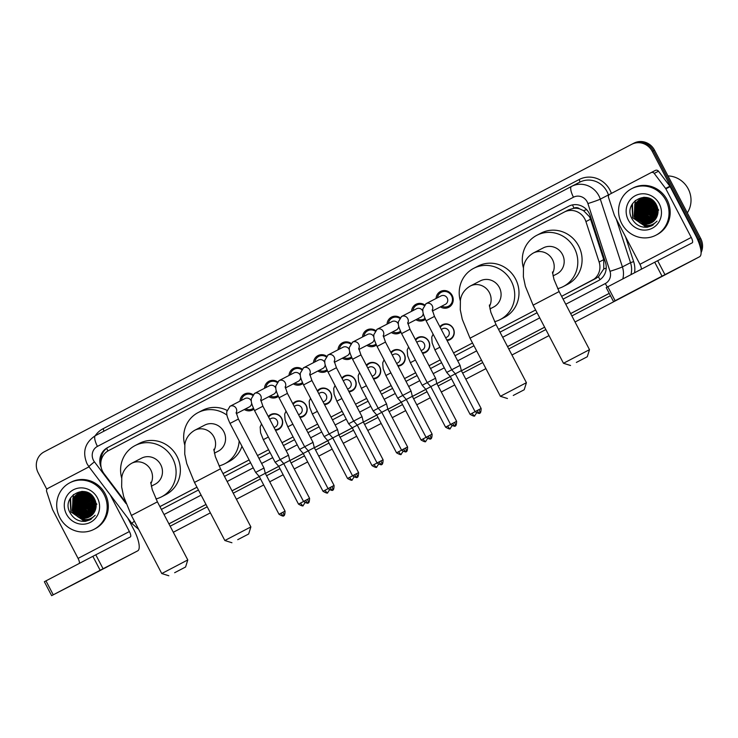 <?xml version="1.0" encoding="UTF-8"?>
<svg xmlns="http://www.w3.org/2000/svg" width="738" height="738" viewBox="0 0 738 738"><rect width="100%" height="100%" fill="white"/><g stroke="black" fill="none" stroke-linecap="round" stroke-linejoin="round"><path stroke-width="1.11" d="M268.309 416.546A8.395 7.989 62.7 0 1 281.695 418.298A8.395 7.989 62.7 0 1 275.495 430.291M292.82 403.723A8.395 7.989 62.7 0 1 306.196 405.466A8.395 7.989 62.7 0 1 300.006 417.459M317.331 390.891A8.395 7.989 62.7 0 1 330.707 392.634A8.395 7.989 62.7 0 1 324.508 404.627M341.842 378.059A8.395 7.989 62.7 0 1 355.218 379.802A8.395 7.989 62.7 0 1 349.019 391.804M366.352 365.236A8.395 7.989 62.7 0 1 379.729 366.98A8.395 7.989 62.7 0 1 373.529 378.972M390.854 352.404A8.395 7.989 62.7 0 1 404.239 354.148A8.395 7.989 62.7 0 1 398.04 366.14M415.365 339.572A8.395 7.989 62.7 0 1 428.75 341.316A8.395 7.989 62.7 0 1 422.551 353.308M439.876 326.74A8.395 7.989 62.7 0 1 453.261 328.493A8.395 7.989 62.7 0 1 447.062 340.486M253.844 409.193A8.93 8.496 62.7 0 1 244.315 409.516M278.355 396.361A8.93 8.496 62.7 0 1 268.826 396.693M302.866 383.529A8.93 8.496 62.7 0 1 293.327 383.861M327.377 370.707A8.93 8.496 62.7 0 1 317.838 371.029M351.888 357.875A8.93 8.496 62.7 0 1 342.349 358.198M376.398 345.043A8.93 8.496 62.7 0 1 366.86 345.375M400.9 332.211A8.93 8.496 62.7 0 1 391.371 332.543M425.411 319.388A8.93 8.496 62.7 0 1 415.881 319.711M436.057 298.493A8.93 8.496 62.7 0 1 452.163 295.44A8.93 8.496 62.7 0 1 440.392 306.888M596.359 278.18L561.618 296.335L598.444 276.842L603.767 268.927L603.749 259.638L590.557 219.186L589.459 216.677L583.527 210.625L579.616 208.863A5.249 4.991 -117.3 0 0 574.053 208.162A15.738 4.806 -117.6 0 1 572.494 204.896M592.079 280.394A15.738 14.981 -117.3 0 0 599.118 262.027L585.926 221.584A15.738 14.981 -117.3 0 0 584.856 219.057A15.738 14.981 -117.3 0 0 564.367 212.018A15.738 14.981 -117.3 0 0 564.302 212.055L108.624 450.577A15.738 14.981 -117.3 0 0 104.113 473.778L125.395 501.886M574.053 208.162L573.823 208.282A15.738 14.981 62.7 0 1 579.616 208.863M159.915 506.628L196.991 487.228M223.005 473.611L249.121 459.94M257.488 455.558L268.595 449.746M281.999 442.735L293.106 436.914M306.51 429.903L317.617 424.092L306.491 429.876M331.021 417.071L342.128 411.26L331.002 417.053M366.62 398.409L355.513 404.221L366.629 398.428M380.033 391.417L391.14 385.596M404.544 378.585L415.651 372.773M429.055 365.753L440.162 359.941M453.566 352.921L472.523 343.004L453.556 352.902M498.547 329.379L535.613 309.978L498.528 329.36M573.823 208.282L568.583 209.841L564.441 211.981M564.367 212.018L568.583 209.841M159.906 506.609L196.972 487.209M222.996 473.584L249.112 459.912M257.479 455.54L268.586 449.719M281.981 442.708L293.087 436.896M380.024 391.389L391.131 385.577M404.535 378.557L415.642 372.745M429.046 365.734L440.152 359.913M411.546 311.325A8.93 8.496 62.7 0 1 424.544 304.822M387.035 324.157A8.93 8.496 62.7 0 1 400.042 317.654M362.524 336.989A8.93 8.496 62.7 0 1 375.531 330.476M338.022 349.812A8.93 8.496 62.7 0 1 351.02 343.308M313.512 362.644A8.93 8.496 62.7 0 1 326.51 356.14M289.001 375.476A8.93 8.496 62.7 0 1 301.999 368.972M264.49 388.299A8.93 8.496 62.7 0 1 277.488 381.795M239.979 401.131A8.93 8.496 62.7 0 1 252.977 394.627M107.038 566.959A15.738 14.981 62.7 0 0 107.102 566.922A15.738 14.981 62.7 0 0 107.176 566.885L106.032 567.476A15.738 14.981 62.7 0 1 105.968 567.513A15.738 14.981 62.7 0 1 105.894 567.55M693.563 259.942L575.031 321.989L693.563 259.942A15.738 14.981 62.7 0 0 694.513 259.398A15.738 14.981 62.7 0 1 693.563 259.942M549.007 335.606L511.941 355.006L549.007 335.606M485.918 368.631L465.798 379.157L485.918 368.631M454.719 384.959L441.287 391.989M416.786 404.821L430.217 397.791L416.776 404.811M392.275 417.653L405.706 410.614L392.265 417.643M381.195 423.446L367.764 430.475L381.195 423.455M356.685 436.278L343.253 443.307L356.675 436.269M332.174 449.11L318.742 456.139L332.174 449.11M307.663 461.933L294.231 468.962L307.663 461.933M269.721 481.794L283.152 474.755L269.73 481.803M236.409 499.239L263.687 484.958L236.4 499.229M173.31 532.255L210.385 512.845L173.319 532.264M46.835 489.349L38.164 472.763A15.738 14.981 62.7 0 1 44.151 451.868L631.673 144.334A15.738 14.981 62.7 0 1 631.746 144.297A15.738 14.981 62.7 0 1 652.235 151.327L698.406 239.638L699.541 239.047A15.738 14.981 62.7 0 1 700.934 250.477A15.738 14.981 62.7 0 0 699.541 239.047L653.379 150.746L699.541 239.047L700.685 238.466A15.738 14.981 62.7 0 1 701.1 252.627M632.817 143.744A15.738 14.981 62.7 0 1 632.881 143.707A15.738 14.981 62.7 0 1 653.379 150.746A15.738 14.981 62.7 0 0 632.881 143.707A15.738 14.981 62.7 0 0 632.817 143.744L631.811 144.261M632.955 143.67L633.951 143.154A15.738 14.981 62.7 0 1 634.025 143.117A15.738 14.981 62.7 0 1 654.514 150.155L700.685 238.466M695.731 258.761A15.738 14.981 62.7 0 1 694.698 259.352M454.728 384.968L441.296 391.998M563.085 299.139L598.389 280.661A15.738 14.981 -117.3 0 0 605.437 262.294L590.262 215.782A15.738 14.981 -117.3 0 0 589.192 213.254A15.738 14.981 -117.3 0 0 568.703 206.225A15.738 14.981 -117.3 0 0 568.629 206.262L107.647 447.56A15.738 14.981 -117.3 0 0 101.161 467.412M698.406 239.638A15.738 14.981 62.7 0 1 700.27 247.156M693.296 260.034A15.738 14.981 62.7 0 1 692.419 260.532M107.176 566.885L104.897 568.066A15.738 14.981 62.7 0 1 104.824 568.103A15.738 14.981 62.7 0 1 103.993 568.5M104.897 568.066L106.032 567.476A15.738 14.981 62.7 0 1 105.968 567.513L107.102 566.922M161.373 509.414L198.439 490.014M224.463 476.388L250.579 462.717M258.946 458.344L270.053 452.532M283.447 445.512L294.554 439.7M307.958 432.68L319.065 426.868M332.469 419.857L343.576 414.036M356.98 407.025L368.087 401.214M381.491 394.193L392.598 388.382M406.001 381.371L417.108 375.55M430.512 368.539L441.619 362.727M455.023 355.707L473.98 345.781M499.995 332.165L537.061 312.764M100.968 461.416A15.738 14.981 62.7 0 1 108.781 446.97L569.035 206.059M643.49 285.892L667.779 273.226L643.49 285.892M641.248 269.269A5.249 1.605 62.4 0 0 639.938 264.296L614.533 215.69A2.62 2.5 -117.3 0 1 614.357 215.275L608.509 197.36A2.62 2.5 -117.3 0 1 609.68 194.297L651.045 172.646A2.62 2.5 -117.3 0 0 651.045 172.646L655.326 170.432A2.62 2.5 62.7 0 1 655.335 170.432A2.62 2.5 62.7 0 1 658.508 171.216L669.883 186.234A2.62 2.5 62.7 0 1 670.122 186.622L695.528 235.219A20.978 6.411 -117.6 0 1 699.559 256.75A20.978 6.411 -117.6 0 1 699.55 256.759L662.014 276.16L654.726 262.221L692.262 242.811A5.249 1.605 62.4 0 0 691.257 237.433L665.851 188.827A2.62 2.5 -117.3 0 0 665.611 188.448L654.228 173.421A2.62 2.5 -117.3 0 0 651.064 172.637L655.335 170.432M699.55 256.759L648.232 283.623A20.978 6.411 -117.6 0 1 648.241 283.613A20.978 6.411 -117.6 0 1 648.232 283.623L613.509 301.556L662.014 276.16M606.332 287.552L654.726 262.221M648.398 209.712A23.598 22.472 62.7 0 1 646.064 203.107M645.861 201.954A23.598 22.472 62.7 0 1 645.63 199.611M645.602 199.057A23.598 22.472 62.7 0 1 645.593 197.922M667.991 175.93A23.598 22.472 62.7 0 1 688.213 188.873A23.598 22.472 62.7 0 1 687.309 212.867M621.682 223.522A26.227 24.972 62.7 0 1 631.774 188.642A26.227 24.972 62.7 0 1 665.925 200.367A26.227 24.972 62.7 0 1 655.842 235.247A26.227 24.972 62.7 0 1 621.682 223.522M631.774 188.642L632.909 188.052A26.227 24.972 62.7 0 1 667.069 199.777A26.227 24.972 62.7 0 1 656.977 234.656L655.842 235.247M647.355 227.221L651.774 225.782L657.041 221.16C651.719 226.409 645.861 226.852 639.459 222.507A13.109 12.481 62.7 0 0 651.248 222.858A13.109 12.481 62.7 0 0 656.506 217.498C658.499 213.531 658.527 209.454 656.589 205.265C648.72 188.107 622.789 202.092 631.737 218.263C635.206 224.693 640.409 227.673 647.355 227.221M659.292 203.836A18.358 17.481 62.7 0 1 652.309 228.208A18.358 17.481 62.7 0 1 628.324 220.053A18.358 17.481 62.7 0 1 635.298 195.681A18.358 17.481 62.7 0 1 659.292 203.836M640.612 198.882L636.59 202.932L636.082 216.003L646.636 223.3L652.023 222.424M640.427 198.956L636.239 203.116L635.732 216.188L646.285 223.485L651.848 222.525M641.368 198.596L638.019 202.194L637.512 215.275L648.065 222.562L652.696 221.972M641.174 198.66L637.66 202.378L637.152 215.459L647.706 222.747L652.53 222.083M642.152 198.356L639.44 201.456L638.933 214.537L649.486 221.824L653.351 221.465M641.949 198.411L639.09 201.64L638.582 214.721L649.136 222.009L653.195 221.603M642.955 198.162L640.87 200.718L640.363 213.799L650.916 221.096L653.979 220.911M642.752 198.208L640.51 200.902L640.003 213.983L650.556 221.271L653.822 221.059M643.785 198.024L642.291 199.989L641.783 213.061L652.337 220.358L654.578 220.311M643.573 198.052L641.931 200.173L641.423 213.245L651.977 220.542L654.431 220.468M644.643 197.941L643.711 199.251L643.204 212.332L653.757 219.62L655.141 219.638M644.422 197.959L643.361 199.435L642.853 212.516L653.407 219.804L655.003 219.813M645.529 197.913L644.634 211.594L655.676 218.909M645.307 197.913L644.781 198.697L644.274 211.778L655.547 219.103M646.451 197.959L646.054 210.856L656.174 218.107M646.22 197.941L645.704 211.04L656.054 218.319M647.42 198.07L647.484 210.118L656.645 217.23M647.171 198.033L647.125 210.302L656.525 217.461M648.416 198.273L648.905 209.389L657.088 216.262M648.167 198.208L648.554 209.574L656.977 216.511M649.477 198.568L650.335 208.651L657.466 215.182M649.209 198.485L649.975 208.836L657.374 215.468M639.459 222.507L634.302 216.926L634.809 203.845L639.708 199.306L646.11 197.932L650.584 198.992L651.755 207.913L657.77 213.965M650.316 198.882L651.396 208.098L657.706 214.288M651.802 199.74L653.176 207.175L657.973 212.535M651.488 199.528L652.826 207.36L657.936 212.922M653.167 200.801L654.606 206.446L658.01 210.782M652.798 200.487L654.246 206.631L658.028 211.262M654.929 202.655L657.659 208.236M654.412 202.046L655.676 205.893L657.816 209.02M648.241 197.969L646.47 197.747L640.058 199.122L635.169 203.66L634.662 216.741L645.215 224.038L651.313 222.821M644.486 197.295L640.787 198.771M644.966 197.323L640.602 198.854M643.637 197.304L642.208 198.042M642.042 198.144L641.534 198.476M643.767 197.286L642.023 198.125M641.857 198.227L641.35 198.55M643.462 197.406L642.955 197.738M642.798 197.858L642.309 198.227M643.278 197.489L642.77 197.812M642.604 197.922L642.115 198.282M643.573 197.618L643.102 198.024M643.379 197.673L642.899 198.07M644.994 197.323L644.56 197.793M658.739 210.127L655.436 206.022M652.318 200.109L654.08 206.732L658.019 211.806M646.829 199.454L648.379 209.675L655.759 217.027M645.399 200.183L646.958 210.413L654.329 217.756M643.979 200.921L645.529 211.142L652.909 218.494M642.558 201.659L644.108 211.88L651.488 219.232M631.968 204.555L632.715 217.765L645.602 226.612L652.447 225.404M654.661 207.396L658.028 211.566M653.241 208.125L657.881 213.328M650.39 209.601L657.152 216.096M644.929 197.922L644.551 199.085M644.292 200.146L645.482 210.579M646.11 211.806L653.683 218.679M644.689 212.544L652.254 219.417M653.195 219.786L654.643 220.228M643.268 213.282L650.833 220.145M641.839 214.011L649.403 220.883M640.418 214.749L647.982 221.621M635.28 200.432L634.09 216.465M634.717 217.692L647.208 225.782L653.222 224.924M632.448 203.706L632.89 217.673L645.778 226.52L652.54 225.358M643.518 227.166L651.774 225.782M576.35 362.441L587.282 356.74L576.35 362.441M563.472 363.271L589.496 349.664L559.127 291.565L533.104 305.172L563.472 363.271L570.548 365.494M553.011 275.92L556.793 273.973A14.686 13.985 -117.3 0 0 562.439 254.435A14.686 13.985 -117.3 0 0 543.316 247.876L533.343 253.023A14.686 13.985 -117.3 0 0 533.279 253.06M523.39 267.765A28.847 27.463 62.7 0 1 536.821 235.293A28.847 27.463 62.7 0 1 574.385 248.189A28.847 27.463 62.7 0 1 563.288 286.547A28.847 27.463 62.7 0 1 557.679 288.678M536.821 235.293L541.092 233.088A28.847 27.463 62.7 0 1 578.657 245.975A28.847 27.463 62.7 0 1 567.559 284.342L563.288 286.547M513.261 395.467L524.192 389.765L513.261 395.467M500.382 396.297L526.415 382.69L496.037 324.591L470.014 338.198L500.382 396.297L507.458 398.511M489.921 308.945L493.704 306.99A14.686 13.985 -117.3 0 0 499.349 287.46A14.686 13.985 -117.3 0 0 480.226 280.901L470.254 286.049A14.686 13.985 -117.3 0 0 470.189 286.076M460.3 300.79A28.847 27.463 62.7 0 1 473.731 268.318A28.847 27.463 62.7 0 1 511.296 281.206A28.847 27.463 62.7 0 1 500.198 319.572A28.847 27.463 62.7 0 1 494.589 321.694M473.731 268.318L478.003 266.104A28.847 27.463 62.7 0 1 515.567 279.001A28.847 27.463 62.7 0 1 504.478 317.368L500.198 319.572M237.728 539.69L248.66 533.998L237.728 539.69M224.85 540.52L250.874 526.914L220.505 468.815L194.472 482.421L224.85 540.52L231.926 542.744M214.38 453.178L218.171 451.222A14.686 13.985 -117.3 0 0 223.817 431.684A14.686 13.985 -117.3 0 0 204.694 425.125L194.721 430.272A14.686 13.985 -117.3 0 0 194.657 430.309C186.649 435.088 185.238 441.85 184.869 444.396L184.74 454.036L186.76 463.584L194.472 482.421M184.768 445.014A28.847 27.463 62.7 0 1 198.19 412.542A28.847 27.463 62.7 0 1 226.99 415.18M198.19 412.542L202.47 410.337A28.847 27.463 62.7 0 1 226.953 410.337M239.149 440.863A28.847 27.463 62.7 0 1 224.666 463.805A28.847 27.463 62.7 0 1 219.057 465.927M241.972 446.269A28.847 27.463 62.7 0 1 228.937 461.591L224.666 463.805M174.638 572.716L185.57 567.015L174.638 572.716M161.76 573.546L187.784 559.939L157.415 501.84L131.392 515.447L161.76 573.546L168.836 575.769M151.299 486.194L155.081 484.239A14.686 13.985 -117.3 0 0 160.727 464.709A14.686 13.985 -117.3 0 0 141.604 458.15L131.632 463.298A14.686 13.985 -117.3 0 0 131.567 463.335C123.56 468.104 122.157 474.875 121.779 477.421L121.659 487.052L123.67 496.6L131.392 515.447M121.678 478.04A28.847 27.463 62.7 0 1 135.109 445.567A28.847 27.463 62.7 0 1 172.674 458.455A28.847 27.463 62.7 0 1 161.576 496.822A28.847 27.463 62.7 0 1 155.967 498.943M135.109 445.567L139.381 443.363A28.847 27.463 62.7 0 1 176.945 456.25A28.847 27.463 62.7 0 1 165.847 494.617L161.576 496.822M441.758 306.178A7.869 7.491 -117.3 0 0 451.555 295.763A7.869 7.491 -117.3 0 0 437.431 297.792M432.385 311.021L445.374 304.314A4.723 4.493 -117.3 0 0 447.191 298.032A4.723 4.493 -117.3 0 0 441.047 295.92L426.112 303.632A4.723 4.493 -117.3 0 0 425.844 303.779M481.13 408.483C480.991 415.365 478.768 412.441 479.691 413.086A3.413 1.042 -117.6 0 1 477.182 410.54L481.13 408.483L461.351 370.651L460.088 365.393L451.721 369.766L426.112 320.781L434.47 316.408L432.228 309.785M461.351 370.651L455.309 373.806L451.721 369.766M424.073 305.403A7.869 7.491 -117.3 0 0 412.92 310.615M422.874 311.27A4.723 4.493 -117.3 0 0 416.536 308.752L401.601 316.464A4.723 4.493 -117.3 0 0 401.334 316.611M456.619 421.315C456.481 428.197 454.257 425.263 455.18 425.909A3.413 1.042 -117.6 0 1 452.671 423.372L456.619 421.315L436.841 383.483L435.577 378.225L427.21 382.598L401.601 333.613L409.968 329.231L407.717 322.617M436.841 383.483L430.798 386.638L427.21 382.598M417.247 319.01A7.869 7.491 -117.3 0 0 424.987 318.447M407.874 323.844L420.863 317.137A4.723 4.493 -117.3 0 0 423.234 313.346M399.562 318.235A7.869 7.491 -117.3 0 0 388.409 323.447M398.363 324.093A4.723 4.493 -117.3 0 0 392.026 321.584L377.09 329.286A4.723 4.493 -117.3 0 0 376.832 329.443M432.108 434.138C431.97 441.029 429.747 438.095 430.669 438.741A3.413 1.042 -117.6 0 1 428.16 436.195L432.108 434.138L412.33 396.306L411.066 391.057L402.699 395.43L377.09 346.436L385.457 342.063L383.206 335.449M412.33 396.306L406.287 399.47L402.699 395.43M392.745 331.832A7.869 7.491 -117.3 0 0 400.476 331.279M383.373 336.676L396.352 329.969A4.723 4.493 -117.3 0 0 398.723 326.178M375.052 331.058A7.869 7.491 -117.3 0 0 363.899 336.279M373.852 336.925A4.723 4.493 -117.3 0 0 367.515 334.406L352.589 342.118A4.723 4.493 -117.3 0 0 352.321 342.266M407.597 446.97C407.459 453.852 405.236 450.927 406.158 451.573A3.413 1.042 -117.6 0 1 403.658 449.027L407.597 446.97L387.819 409.138L386.555 403.88L378.188 408.252L352.579 359.268L360.947 354.895L358.696 348.271M387.819 409.138L381.777 412.293L378.188 408.252M368.234 344.664A7.869 7.491 -117.3 0 0 375.965 344.111M358.862 349.508L371.841 342.801A4.723 4.493 -117.3 0 0 374.221 339.01M350.541 343.89A7.869 7.491 -117.3 0 0 339.388 349.111M349.342 349.757A4.723 4.493 -117.3 0 0 343.004 347.238L328.078 354.95A4.723 4.493 -117.3 0 0 327.81 355.098M383.096 459.802C382.948 466.684 380.734 463.759 381.647 464.396A3.413 1.042 -117.6 0 1 379.147 461.859L383.096 459.802L363.317 421.97L362.044 416.712L353.677 421.084L328.069 372.1L336.436 367.727L334.185 361.103M363.317 421.97L357.275 425.125L353.677 421.084M343.724 357.496A7.869 7.491 -117.3 0 0 351.454 356.934M334.351 362.33L347.34 355.624A4.723 4.493 -117.3 0 0 349.711 351.832M326.03 356.722A7.869 7.491 -117.3 0 0 314.877 361.934M324.831 362.579A4.723 4.493 -117.3 0 0 318.493 360.07L303.567 367.782A4.723 4.493 -117.3 0 0 303.3 367.93M358.585 472.634C358.437 479.515 356.223 476.582 357.146 477.228A3.413 1.042 -117.6 0 1 354.637 474.691L358.585 472.634L338.807 434.793L337.534 429.544L329.166 433.916L303.558 384.922L311.925 380.55L309.683 373.935M338.807 434.793L332.764 437.957L329.166 433.916M319.213 370.319A7.869 7.491 -117.3 0 0 326.952 369.766M309.84 375.162L322.829 368.456A4.723 4.493 -117.3 0 0 325.2 364.664M301.519 369.544A7.869 7.491 -117.3 0 0 290.366 374.766M300.32 375.411A4.723 4.493 -117.3 0 0 293.982 372.902L279.056 380.605A4.723 4.493 -117.3 0 0 278.789 380.762M334.074 485.456C333.927 492.347 331.713 489.414 332.635 490.06A3.413 1.042 -117.6 0 1 330.126 487.514L334.074 485.456L314.296 447.625L313.023 442.366L304.656 446.748L279.047 397.754L287.414 393.382L285.172 386.767M314.296 447.625L308.253 450.789L304.656 446.748M294.702 383.151A7.869 7.491 -117.3 0 0 302.442 382.598M285.329 387.994L298.318 381.288A4.723 4.493 -117.3 0 0 300.689 377.496M277.018 382.376A7.869 7.491 -117.3 0 0 265.864 387.598M275.809 388.243A4.723 4.493 -117.3 0 0 269.471 385.725L254.545 393.437A4.723 4.493 -117.3 0 0 254.278 393.585M309.563 498.288C309.425 505.17 307.202 502.246 308.124 502.892A3.413 1.042 -117.6 0 1 305.615 500.346L309.563 498.288L289.785 460.457L288.512 455.198L275.136 462.256L263.318 439.663L260.588 432.8L260.154 426.998L261.538 423.963M289.785 460.457L283.743 463.612L280.154 459.571L254.536 410.586L262.903 406.214L260.662 399.59M270.191 395.983A7.869 7.491 -117.3 0 0 277.931 395.43M260.818 400.826L273.807 394.12A4.723 4.493 -117.3 0 0 276.178 390.319M252.507 395.208A7.869 7.491 -117.3 0 0 241.354 400.42M251.298 401.075A4.723 4.493 -117.3 0 0 244.961 398.557L230.035 406.269A4.723 4.493 -117.3 0 0 229.767 406.417M285.053 511.12C284.914 518.002 282.691 515.069 283.613 515.714A3.413 1.042 -117.6 0 1 281.104 513.178L285.053 511.12L265.274 473.289L264.01 468.03L255.643 472.403L230.025 423.418L238.392 419.046L236.151 412.422M265.274 473.289L259.232 476.444L255.643 472.403M245.68 408.815A7.869 7.491 -117.3 0 0 253.42 408.252M236.308 413.649L249.296 406.942A4.723 4.493 -117.3 0 0 251.667 403.151M446.721 339.84A7.869 7.491 -117.3 0 0 453.104 328.576A7.869 7.491 -117.3 0 0 440.217 327.395M445.651 337.783L446.924 337.128A4.723 4.493 -117.3 0 0 448.741 330.845A4.723 4.493 -117.3 0 0 442.588 328.733L441.278 329.416M451.748 369.803L446.702 372.441L434.894 349.858L432.164 342.986L431.721 337.192L433.105 334.157M455.328 373.843L450.291 376.481L446.702 372.441M422.21 352.663A7.869 7.491 -117.3 0 0 428.594 341.399A7.869 7.491 -117.3 0 0 415.706 340.218M421.14 350.615L422.413 349.95A4.723 4.493 -117.3 0 0 424.23 343.677A4.723 4.493 -117.3 0 0 418.077 341.565L416.767 342.248M427.237 382.625L422.191 385.273L410.383 362.69L407.653 355.817L407.21 350.015L408.594 346.989M430.817 386.675L425.78 389.313L422.191 385.273M397.699 365.494A7.869 7.491 -117.3 0 0 404.083 354.231A7.869 7.491 -117.3 0 0 391.195 353.05M396.629 363.437L397.902 362.782A4.723 4.493 -117.3 0 0 399.719 356.5A4.723 4.493 -117.3 0 0 393.566 354.397L392.256 355.07M402.727 395.457L397.681 398.105L385.873 375.513L383.142 368.649L382.708 362.847L384.083 359.821M406.306 399.507L401.269 402.145L397.681 398.105M373.197 378.326A7.869 7.491 -117.3 0 0 379.572 367.063A7.869 7.491 -117.3 0 0 366.685 365.882M372.118 376.269L373.391 375.614A4.723 4.493 -117.3 0 0 375.208 369.332A4.723 4.493 -117.3 0 0 369.065 367.229L367.745 367.902M378.216 408.289L373.17 410.937L361.362 388.345L358.631 381.481L358.198 375.679L359.572 372.644M381.804 412.339L376.758 414.977L373.17 410.937M348.687 391.158A7.869 7.491 -117.3 0 0 355.061 379.895A7.869 7.491 -117.3 0 0 342.183 378.714M347.607 389.101L348.88 388.437A4.723 4.493 -117.3 0 0 350.698 382.164A4.723 4.493 -117.3 0 0 344.554 380.052L343.235 380.734M353.705 421.112L348.659 423.76L336.851 401.177L334.12 394.304L333.687 388.511L335.061 385.476M357.293 425.162L352.257 427.8L348.659 423.76M324.176 403.981A7.869 7.491 -117.3 0 0 330.55 392.717A7.869 7.491 -117.3 0 0 317.672 391.537M323.096 401.924L324.369 401.269A4.723 4.493 -117.3 0 0 326.187 394.996A4.723 4.493 -117.3 0 0 320.043 392.884L318.724 393.566M329.194 433.944L324.148 436.592L312.34 414L309.609 407.136L309.176 401.334L310.55 398.308M332.783 437.994L327.746 440.632L324.148 436.592M299.665 416.813A7.869 7.491 -117.3 0 0 306.039 405.549A7.869 7.491 -117.3 0 0 293.161 404.369M298.586 414.756L299.859 414.101A4.723 4.493 -117.3 0 0 301.676 407.819A4.723 4.493 -117.3 0 0 295.532 405.716L294.213 406.389M304.683 446.776L299.637 449.424L287.829 426.832L285.099 419.968L284.665 414.166L286.04 411.131M308.272 450.826L303.235 453.464L299.637 449.424M275.154 429.645A7.869 7.491 -117.3 0 0 281.529 418.381A7.869 7.491 -117.3 0 0 268.65 417.201M274.084 427.588L275.357 426.933A4.723 4.493 -117.3 0 0 277.165 420.651A4.723 4.493 -117.3 0 0 271.021 418.538L269.702 419.221M283.761 463.649L278.724 466.287L275.136 462.256M81.632 579.994L105.921 567.328L81.632 579.994M79.381 563.371A5.249 1.605 62.4 0 0 78.071 558.398L52.666 509.801A2.62 2.5 -117.3 0 1 52.49 509.377L46.642 491.462A2.62 2.5 -117.3 0 1 47.813 488.399L89.012 466.831M127.729 517.975L133.67 529.33A20.978 6.411 -117.6 0 1 137.702 550.852A20.978 6.411 -117.6 0 1 137.683 550.862L100.147 570.262L92.859 556.323L130.395 536.913A5.249 1.605 62.4 0 0 130.405 536.913A5.249 1.605 62.4 0 0 129.39 531.535L110.193 494.811M86.364 577.725L137.683 550.862L86.374 577.716A20.978 6.411 -117.6 0 1 86.374 577.716A20.978 6.411 -117.6 0 1 86.364 577.725L51.642 595.658L100.147 570.262M44.465 581.655L92.859 556.323M86.53 503.814A23.598 22.472 62.7 0 1 84.197 497.209M83.994 496.056A23.598 22.472 62.7 0 1 83.763 493.713M83.735 493.159A23.598 22.472 62.7 0 1 83.735 492.025M59.815 517.624A26.227 24.972 62.7 0 1 69.907 482.744A26.227 24.972 62.7 0 1 104.058 494.469A26.227 24.972 62.7 0 1 93.975 529.349A26.227 24.972 62.7 0 1 59.815 517.624M69.907 482.744L71.042 482.163A26.227 24.972 62.7 0 1 105.202 493.879A26.227 24.972 62.7 0 1 95.11 528.759L93.975 529.349M85.488 521.323L89.916 519.884L95.174 515.262C89.852 520.511 83.994 520.963 77.601 516.609A13.109 12.481 62.7 0 0 89.381 516.96A13.109 12.481 62.7 0 0 94.639 511.6C96.632 507.633 96.66 503.556 94.722 499.368C86.853 482.218 60.922 496.194 69.879 512.366C73.339 518.796 78.551 521.784 85.488 521.323M97.425 497.938A18.358 17.481 62.7 0 1 90.442 522.32A18.358 17.481 62.7 0 1 66.457 514.155A18.358 17.481 62.7 0 1 73.431 489.783A18.358 17.481 62.7 0 1 97.425 497.938M78.745 492.984L74.722 497.034L74.224 510.115L84.778 517.403L90.156 516.526M78.56 493.067L74.372 497.218L73.865 510.299L84.418 517.587L89.981 516.628M79.501 492.698L76.152 496.296L75.645 509.377L86.198 516.665L90.829 516.074M79.317 492.763L75.793 496.48L75.285 509.561L85.839 516.849L90.663 516.194M80.285 492.458L77.573 495.558L77.066 508.639L87.619 515.927L91.484 515.576M80.082 492.514L77.222 495.742L76.715 508.823L87.268 516.111L91.328 515.705M81.088 492.264L79.003 494.829L78.496 507.901L89.049 515.198L92.112 515.023M80.885 492.311L78.643 495.004L78.136 508.085L88.689 515.382L91.955 515.161M81.918 492.126L80.424 494.091L79.916 507.172L90.47 514.46L92.711 514.414M81.706 492.163L80.073 494.275L79.566 507.357L90.119 514.644L92.564 514.57M82.776 492.043L81.853 493.353L81.346 506.434L91.899 513.722L93.274 513.74M82.555 492.061L81.494 493.537L80.986 506.619L91.54 513.906L93.136 513.916M83.662 492.025L82.767 505.696L93.809 513.011M83.44 492.025L82.914 492.8L82.407 505.881L93.68 513.205M84.593 492.061L84.187 504.958L94.307 512.209M84.353 492.043L83.837 505.143L94.187 512.421M85.553 492.172L85.617 504.229L94.778 511.333M85.304 492.145L85.257 504.414L94.658 511.563M86.558 492.375L87.038 503.491L95.22 510.364M86.3 492.32L86.687 503.676L95.119 510.613M87.61 492.68L88.468 502.753L95.599 509.285M87.342 492.587L88.108 502.938L95.516 509.571M88.735 493.104L89.888 502.015L95.903 508.067M88.449 492.984L89.529 502.2L95.839 508.39M89.935 493.842L91.318 501.286L96.106 506.646M89.621 493.63L90.958 501.471L96.069 507.024M91.3 494.903L92.739 500.548L96.143 504.884M90.931 494.589L92.379 500.733L96.161 505.373M93.062 496.757L95.792 502.338M92.554 496.148L93.809 499.995L95.949 503.122M86.374 492.08L84.602 491.859L78.2 493.224L73.302 497.772L72.794 510.844L83.348 518.141L89.446 516.923M88.717 493.095L84.243 492.043L77.841 493.408L72.942 497.947L72.435 511.028L77.601 516.609M82.619 491.397L78.92 492.883M82.702 491.895L78.735 492.956M81.807 491.397L80.341 492.145M81.9 491.388L79.667 492.578M79.99 492.329L79.483 492.652M81.752 491.397L81.097 491.849M80.931 491.96L80.442 492.329M81.411 491.591L80.903 491.914M80.737 492.025L80.248 492.384M81.706 491.72L81.235 492.126M81.512 491.776L81.032 492.172M96.881 504.238L93.578 500.124M90.451 494.211L92.213 500.834L96.152 505.908M84.962 493.556L86.512 503.777L93.892 511.13M83.532 494.285L85.091 504.515L92.462 511.868M82.112 495.023L83.671 505.253L91.042 512.596M80.691 495.761L82.241 505.982L89.621 513.334M70.101 498.657L70.848 511.868L83.735 520.714L90.59 519.515M92.794 501.499L96.161 505.668M91.374 502.237L96.014 507.43M88.523 503.703L95.285 510.198M83.071 492.034L82.684 493.196M82.425 494.248L83.615 504.691M84.252 505.908L91.816 512.781M82.822 506.646L90.387 513.519M91.328 513.888L92.785 514.331M81.401 507.384L88.966 514.257M79.972 508.122L87.536 514.986M78.551 508.851L86.115 515.724M73.413 494.534L72.223 510.576M72.85 511.794L85.34 519.884L91.355 519.026M70.59 497.818L71.023 511.775L83.911 520.622L90.673 519.46M81.65 521.277L89.999 519.838M590.557 219.186L585.926 221.584M600.077 279.628A15.738 4.806 -117.6 0 1 598.444 276.842M603.767 268.927A15.738 0.812 -18.1 0 0 606.221 268.125M583.527 210.625A15.738 0.812 -18.1 0 0 586.627 209.629M107.914 450.973A15.738 4.806 -117.6 0 1 106.687 448.317M603.749 259.638L599.118 262.027M654.514 150.155L652.235 151.327M565.76 304.25L605.308 283.549A10.489 9.991 -117.3 0 0 610.003 271.307L587.9 203.559A10.489 9.991 -117.3 0 0 587.19 201.871A10.489 9.991 -117.3 0 0 573.481 197.212L97.444 446.389A10.489 9.991 -117.3 0 0 93.458 460.309A10.489 9.991 -117.3 0 0 94.436 461.859L126.013 503.556M579.69 182.203L571.47 186.446A10.489 3.21 62.4 0 0 571.47 186.446A20.978 19.972 62.7 0 1 571.563 186.391A20.978 19.972 62.7 0 1 598.887 195.773A20.978 19.972 62.7 0 1 600.308 199.14L608.426 194.943A20.978 19.972 -117.3 0 0 607.005 191.576A20.978 19.972 -117.3 0 0 579.69 182.203A20.978 19.972 -117.3 0 0 579.598 182.249A2.62 0.803 -117.6 0 0 579.09 179.555A23.598 22.472 62.7 0 1 609.929 190.053A23.598 22.472 62.7 0 1 611.387 193.402M94.436 461.859A10.489 0.572 -37.1 0 0 88.92 466.72L87.01 463.704C82.167 451.914 84.971 442.551 95.433 435.623L571.47 186.446A10.489 3.21 62.4 0 0 573.481 197.212M95.211 435.743A23.598 22.472 62.7 0 1 103.052 428.732L579.09 179.555M625.52 236.704L633.638 261.593A23.598 22.472 62.7 0 1 634.569 272.765M610.464 295.735L571.867 315.938M545.843 329.554L508.777 348.963M482.753 362.579L462.643 373.114M451.564 378.908L438.132 385.937M427.053 391.74L413.621 398.769M402.542 404.572L389.111 411.601M378.031 417.404L364.6 424.433M353.52 430.226L340.089 437.256M329.01 443.058L315.578 450.088M304.499 455.89L291.067 462.92M279.988 468.713L266.566 475.742M260.523 478.907L233.245 493.187M207.221 506.803L170.155 526.212M587.9 203.559A10.489 0.544 -18.1 0 0 600.308 199.14L622.411 266.888L630.538 262.7L616.304 219.085M610.003 271.307A10.489 0.544 -18.1 0 0 622.411 266.888A20.978 19.972 62.7 0 1 622.807 278.918M630.944 274.665A20.978 19.972 -117.3 0 0 630.538 262.7L633.638 261.593M608.592 195.459L609.21 194.62M571.655 186.345L579.598 182.249M97.444 446.389A10.489 3.21 62.4 0 1 95.433 435.623L571.461 186.446M609.219 293.364L570.631 313.567M544.607 327.183L507.541 346.592M481.517 360.209L461.398 370.744M450.318 376.537L436.887 383.566M425.808 389.369L412.376 396.398M401.297 402.201L387.874 409.23M376.786 415.024L363.364 422.053M352.284 427.856L338.853 434.885M327.773 440.687L314.342 447.717M303.263 453.519L289.831 460.549M278.752 466.342L265.32 473.372M259.278 476.536L232 490.816M205.985 504.432L168.919 523.842M168.937 523.879L206.003 504.478M232.027 490.862L259.306 476.582M265.348 473.418L278.77 466.388M289.849 460.586L303.281 453.556M314.36 447.763L327.792 440.734M338.871 434.931L352.303 427.902M363.382 422.099L376.814 415.07M387.893 409.276L401.324 402.238M412.404 396.444L425.835 389.415M436.914 383.612L450.346 376.583M461.425 370.78L481.545 360.255M507.56 346.629L544.626 327.229M570.649 313.613L609.247 293.41M164.048 514.524L201.114 495.124M227.138 481.508L253.254 467.837M261.612 463.455L272.719 457.643M286.123 450.623L297.229 444.811M310.633 437.8L321.74 431.979M335.144 424.968L346.251 419.156M359.655 412.136L370.762 406.324M384.166 399.304L395.273 393.492M408.677 386.481L419.784 380.67M433.188 373.649L444.285 367.838M457.689 360.817L476.647 350.901M502.67 337.275L539.736 317.875M103.052 428.732A2.62 0.803 -117.6 0 1 103.671 431.306M88.92 466.72L131.936 523.528A10.489 0.572 -37.1 0 1 134.371 521.157M605.308 283.549A10.489 3.21 62.4 0 0 607.383 286.999M108.781 446.97L107.647 447.56M607.826 286.759L615.114 300.707M639.938 264.296L691.257 237.433M670.122 186.622L665.851 188.827M657.65 260.689L664.938 274.637M665.611 188.448L669.883 186.234M658.508 171.216L654.228 173.421M552.55 273.429A14.686 13.985 -117.3 0 0 552.467 259.591A14.686 13.985 -117.3 0 0 533.343 253.023L533.26 253.069C525.271 257.839 523.869 264.601 523.491 267.147L523.371 276.787L525.382 286.326L533.104 305.172M489.46 306.454A14.686 13.985 -117.3 0 0 489.377 292.608A14.686 13.985 -117.3 0 0 470.254 286.049L470.171 286.095C462.182 290.855 460.78 297.626 460.401 300.172L460.281 309.803L462.292 319.351L470.014 338.198M213.928 450.678A14.686 13.985 -117.3 0 0 213.845 436.841A14.686 13.985 -117.3 0 0 194.721 430.272L194.629 430.319M150.838 483.704A14.686 13.985 -117.3 0 0 150.755 469.857A14.686 13.985 -117.3 0 0 131.632 463.298L131.548 463.344M477.182 410.54L475.087 411.638C481.619 415.439 479.294 411.924 479.691 413.086A3.413 1.042 62.4 0 0 479.036 409.581M432.256 310.246A4.723 4.493 -117.3 0 0 426.112 303.632L422.819 309.074C423.031 311.796 422.035 311.759 426.112 320.781M452.671 423.372L450.577 424.47C457.108 428.271 454.783 424.747 455.18 425.909A3.413 1.042 62.4 0 0 454.525 422.413M407.745 323.078A4.723 4.493 -117.3 0 0 401.601 316.464L398.308 321.906C398.52 324.628 397.524 324.591 401.601 333.613M428.16 436.195L426.066 437.302C432.597 441.093 430.272 437.579 430.669 438.741A3.413 1.042 62.4 0 0 430.014 435.245M383.234 335.91A4.723 4.493 -117.3 0 0 377.09 329.286L373.797 334.738C374.009 337.46 373.013 337.414 377.09 346.436M403.658 449.027L401.555 450.134C408.086 453.925 405.762 450.411 406.158 451.573A3.413 1.042 62.4 0 0 405.503 448.067M358.723 348.742A4.723 4.493 -117.3 0 0 352.589 342.118L349.286 347.57C349.498 350.282 348.502 350.246 352.579 359.268M379.147 461.859L377.053 462.957C383.575 466.757 381.251 463.243 381.647 464.396A3.413 1.042 62.4 0 0 380.993 460.899M334.213 361.565A4.723 4.493 -117.3 0 0 328.078 354.95L324.775 360.393C324.988 363.114 323.991 363.078 328.069 372.1M354.637 474.691L352.543 475.789C359.065 479.589 356.74 476.065 357.146 477.228A3.413 1.042 62.4 0 0 356.491 473.731M309.711 374.397A4.723 4.493 -117.3 0 0 303.567 367.782L300.265 373.225C300.477 375.946 299.48 375.9 303.558 384.922M330.126 487.514L328.032 488.621C334.563 492.412 332.238 488.897 332.635 490.06A3.413 1.042 62.4 0 0 331.98 486.563M285.2 387.229A4.723 4.493 -117.3 0 0 279.056 380.605L275.754 386.057C275.975 388.778 274.97 388.732 279.047 397.754M305.615 500.346L303.521 501.443C310.052 505.244 307.728 501.729 308.124 502.892A3.413 1.042 62.4 0 0 307.469 499.386M260.689 400.051A4.723 4.493 -117.3 0 0 254.545 393.437L251.243 398.88C251.464 401.601 250.459 401.564 254.536 410.586M281.104 513.178L279.01 514.275C285.541 518.076 283.217 514.552 283.613 515.714A3.413 1.042 62.4 0 0 282.958 512.218M236.178 412.883A4.723 4.493 -117.3 0 0 230.035 406.269L226.732 411.712C226.953 414.433 225.948 414.396 230.025 423.418M476.111 411.158L470.069 414.322L450.291 376.481M476.48 413.059L474.672 415.762A3.413 1.042 -117.6 0 1 472.163 413.215M439.931 347.211L434.894 349.858M451.601 423.99L445.558 427.145L425.78 389.313M451.979 425.891L450.162 428.584A3.413 1.042 62.4 0 0 450.162 428.584A3.413 1.042 -117.6 0 1 447.652 426.047M415.42 360.043L410.383 362.69M427.09 436.822L421.047 439.977L401.269 402.145M427.468 438.713L425.651 441.416A3.413 1.042 -117.6 0 1 423.142 438.879M390.909 372.875L385.873 375.513M402.579 449.645L396.537 452.809L376.758 414.977M402.957 451.545L401.14 454.248A3.413 1.042 -117.6 0 1 398.64 451.702M366.399 385.706L361.362 388.345M378.077 462.477L372.035 465.632L352.257 427.8M378.446 464.377L376.629 467.08A3.413 1.042 -117.6 0 1 374.129 464.534M341.888 398.529L336.851 401.177M353.567 475.309L347.524 478.464L327.746 440.632M353.936 477.209L352.127 479.903A3.413 1.042 62.4 0 0 352.127 479.903A3.413 1.042 -117.6 0 1 349.618 477.366M317.377 411.361L312.34 414M329.056 488.141L323.013 491.296L303.235 453.464M329.425 490.032L327.617 492.735A3.413 1.042 -117.6 0 1 325.107 490.198M292.866 424.193L287.829 426.832M304.545 500.964L298.503 504.128L278.724 466.287M304.914 502.864L303.106 505.567A3.413 1.042 -117.6 0 1 300.597 503.021M268.355 437.025L263.318 439.663M45.959 580.871L53.256 594.81M78.071 558.398L129.39 531.535M95.783 554.791L103.071 568.74M634.025 143.117L631.746 144.297M104.824 568.103L105.968 567.513M131.936 523.528L138.643 529.33M648.241 283.613L699.559 256.75M606.221 287.608L613.509 301.556M559.127 291.565L553.961 279.37L552.448 271.99M587.282 356.74L589.496 349.664M496.037 324.591L490.871 312.395L489.359 305.015M524.192 389.765L526.415 382.69M220.505 468.815L215.33 456.619L213.826 449.239M248.66 533.998L250.874 526.914M157.415 501.84L152.249 489.645L150.737 482.265M185.57 567.015L187.784 559.939M441.306 292.239L444.59 290.551M475.087 411.638L455.309 373.806M448.529 306.224L451.813 304.526M434.47 316.408L460.088 365.393M416.795 305.071L420.079 303.373M450.577 424.47L430.798 386.638M424.018 319.056L425.023 318.53M409.968 329.231L435.577 378.225M392.293 317.903L395.577 316.205M426.066 437.302L406.287 399.47M399.507 331.879L400.513 331.362M385.457 342.063L411.066 391.057M367.782 330.735L371.066 329.037M401.555 450.134L381.777 412.293M374.996 344.711L376.002 344.194M360.947 354.895L386.555 403.88M343.271 343.557L346.556 341.869M377.053 462.957L357.275 425.125M350.485 357.543L351.491 357.017M336.436 367.727L362.044 416.712M318.761 356.389L322.045 354.692M352.543 475.789L332.764 437.957M325.984 370.365L326.989 369.849M311.925 380.55L337.534 429.544M294.25 369.221L297.534 367.524M328.032 488.621L308.253 450.789M301.473 383.197L302.479 382.681M287.414 393.382L313.023 442.366M269.739 382.053L273.023 380.356M303.521 501.443L283.743 463.612M276.962 396.029L277.968 395.513M262.903 406.214L288.512 455.198M245.228 394.876L248.512 393.179M279.01 514.275L259.232 476.444M252.451 408.861L253.457 408.335M238.392 419.046L264.01 468.03M442.855 325.061L445.042 323.927M450.079 339.037L452.256 337.912M470.069 414.322C476.6 418.114 474.276 414.599 474.672 415.762M418.345 337.884L420.531 336.759M425.568 351.869L427.754 350.734M445.558 427.145C452.09 430.946 449.765 427.431 450.162 428.584M393.834 350.716L396.02 349.591M401.057 364.692L403.243 363.566M421.047 439.977C427.579 443.778 425.254 440.254 425.651 441.416M369.323 363.548L371.509 362.413M376.546 377.524L378.732 376.398M396.537 452.809C403.068 456.601 400.743 453.086 401.14 454.248M344.812 376.371L346.998 375.245M352.035 390.356L354.222 389.23M372.035 465.632C378.557 469.433 376.232 465.918 376.629 467.08M320.31 389.203L322.488 388.077M327.524 403.188L329.711 402.053M347.524 478.464C354.046 482.265 351.722 478.75 352.127 479.903M295.8 402.035L297.986 400.909M303.014 416.011L305.2 414.885M323.013 491.296C329.545 495.097 327.22 491.573 327.617 492.735M271.289 414.867L273.475 413.732M278.503 428.843L280.689 427.717M298.503 504.128C305.034 507.919 302.709 504.405 303.106 505.567M44.354 581.719L51.642 595.658"/></g></svg>

